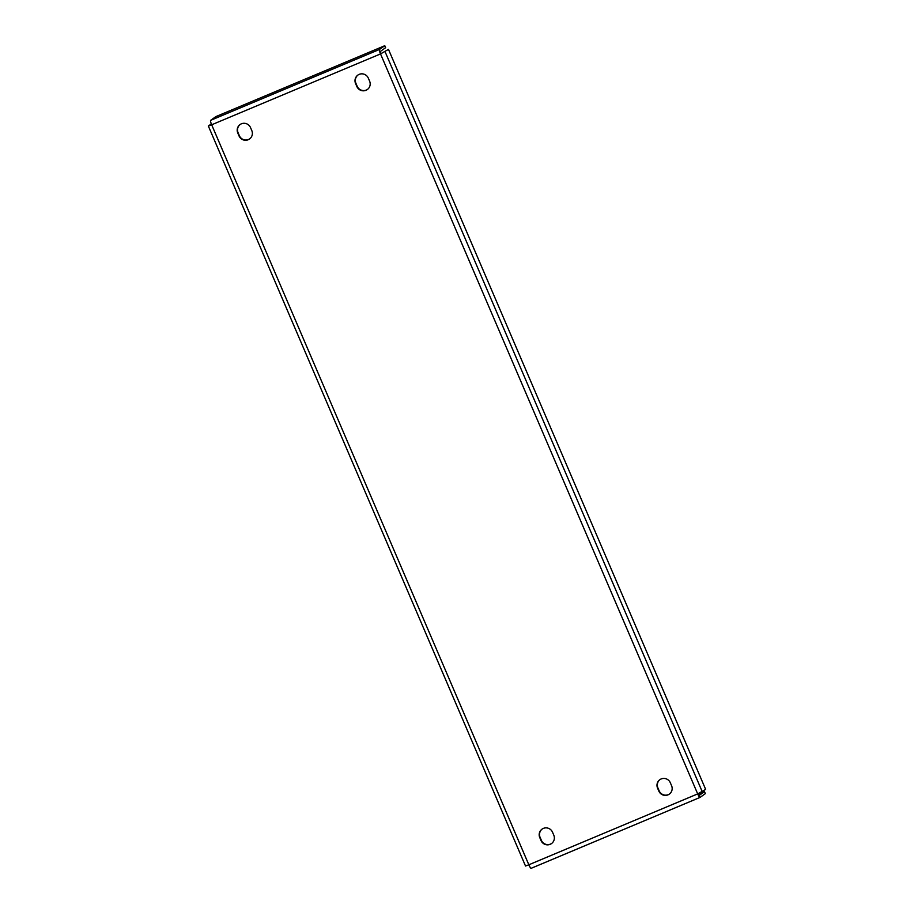 <?xml version="1.0" encoding="UTF-8"?>
<svg xmlns="http://www.w3.org/2000/svg" width="914" height="914" viewBox="0 0 914 914"><rect width="100%" height="100%" fill="white"/><g stroke="black" fill="none" stroke-linecap="round" stroke-linejoin="round"><path stroke-width="1.37" d="M359.179 74.365A7.038 6.912 -125.4 0 0 355.569 83.517L356.848 86.499A7.038 6.912 -125.4 0 0 367.302 89.561A7.038 6.912 -125.4 0 0 369.61 81.14L368.331 78.158A7.038 6.912 -125.4 0 0 359.179 74.365M358.037 74.982A7.038 6.912 -125.4 0 0 355.9 83.277L357.18 86.259A7.038 6.912 -125.4 0 0 367.474 89.435M543.362 828.404A7.038 6.912 -125.4 0 0 539.751 837.544L541.019 840.526A7.038 6.912 -125.4 0 0 551.485 843.588A7.038 6.912 -125.4 0 0 553.793 835.168L552.513 832.186A7.038 6.912 -125.4 0 0 543.362 828.404M542.219 829.009A7.038 6.912 -125.4 0 0 540.083 837.304L541.351 840.297A7.038 6.912 -125.4 0 0 551.645 843.473M661.165 778.957A7.038 6.912 -125.4 0 0 657.554 788.096L658.834 791.078A7.038 6.912 -125.4 0 0 669.288 794.14A7.038 6.912 -125.4 0 0 671.596 785.72L670.316 782.738A7.038 6.912 -125.4 0 0 661.165 778.957M660.022 779.562A7.038 6.912 -125.4 0 0 657.886 787.857L659.165 790.839A7.038 6.912 -125.4 0 0 669.448 794.015M241.376 123.824A7.038 6.912 -125.4 0 0 237.766 132.964L239.045 135.946A7.038 6.912 -125.4 0 0 249.499 139.008A7.038 6.912 -125.4 0 0 251.807 130.588L250.527 127.606A7.038 6.912 -125.4 0 0 241.376 123.824M240.233 124.43A7.038 6.912 -125.4 0 0 238.097 132.724L239.377 135.718A7.038 6.912 -125.4 0 0 249.659 138.882M698.056 793.74L699.176 795.431M211.317 123.904L208.346 126.029L211.671 124.784L380.521 53.915L380.338 51.447L385.628 47.688L384.783 45.7L379.481 49.459A4.33 0.788 67.2 0 0 380.521 53.915L388.484 49.39L705.654 789.388L697.69 793.9A4.33 0.788 67.2 0 0 700.021 797.419A4.33 0.788 67.2 0 0 700.055 797.408L705.345 793.649L704.5 791.661L699.199 795.42M531.171 868.3L700.021 797.419L531.194 868.289A4.33 0.788 -112.8 0 1 531.171 868.3A4.33 0.788 -112.8 0 1 528.829 864.781L525.516 866.015L208.346 126.029M698.296 794.255L704.5 791.661M380.521 53.915L697.69 793.9L528.829 864.781L211.671 124.784A4.33 0.788 -112.8 0 1 210.631 120.34L215.921 116.581L384.783 45.7M380.852 53.675L388.484 49.39M211.488 124.35L210.346 125.172L211.637 124.704M379.481 49.459L210.631 120.34M702.272 791.775L385.114 51.79"/></g></svg>
